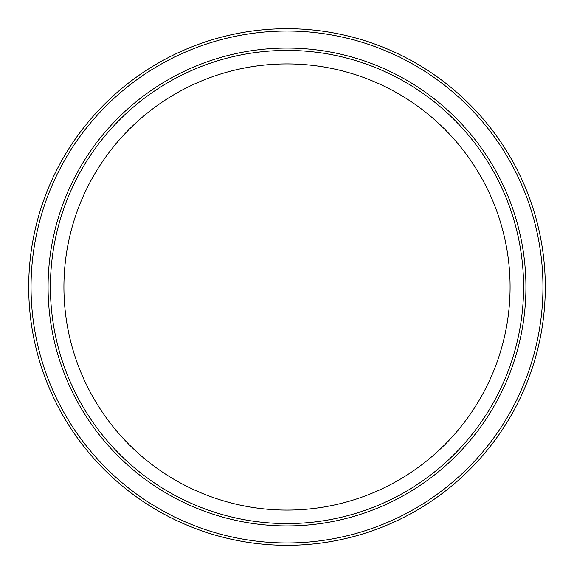 <?xml version="1.0" encoding="UTF-8"?>
<svg xmlns="http://www.w3.org/2000/svg" width="574" height="574" viewBox="0 0 574 574"><rect width="100%" height="100%" fill="white"/><g stroke="black" fill="none" stroke-linecap="round" stroke-linejoin="round"><path stroke-width="0.86" d="M523.581 287A236.581 236.581 0 0 0 287 50.419A236.581 236.581 0 0 0 50.419 287A236.581 236.581 0 0 0 287 523.581A236.581 236.581 0 0 0 523.581 287M48.073 287A238.928 238.928 0 0 1 287 48.073A238.928 238.928 0 0 1 525.928 287A238.928 238.928 0 0 1 287 525.928A238.928 238.928 0 0 1 48.073 287M542.954 287A255.954 255.954 0 0 0 287 31.046A255.954 255.954 0 0 0 31.046 287A255.954 255.954 0 0 0 287 542.954A255.954 255.954 0 0 0 542.954 287M28.7 287A258.3 258.3 0 0 1 287 28.7A258.3 258.3 0 0 1 545.3 287A258.3 258.3 0 0 1 287 545.3A258.3 258.3 0 0 1 28.7 287M510.078 287A223.078 223.078 0 0 1 287 510.078A223.078 223.078 0 0 1 63.922 287A223.078 223.078 0 0 1 287 63.922A223.078 223.078 0 0 1 510.078 287"/></g></svg>
